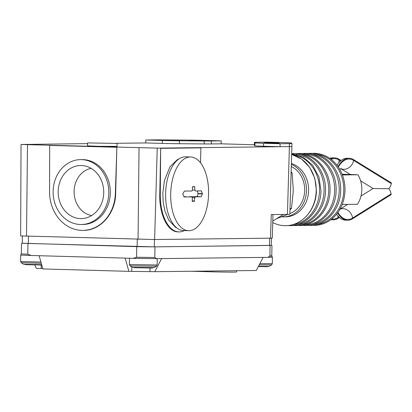 <?xml version="1.0" encoding="UTF-8"?>
<svg xmlns="http://www.w3.org/2000/svg" width="412" height="412" viewBox="0 0 412 412"><rect width="100%" height="100%" fill="white"/><g stroke="black" fill="none" stroke-linecap="round" stroke-linejoin="round"><path stroke-width="0.62" d="M341.121 160.495L339.184 159.3A30.972 15.903 91.6 0 0 334.699 157.894A30.972 15.903 91.6 0 0 330.486 158.867M334.699 157.894L332.798 157.842A30.972 15.903 91.6 0 0 329.729 158.332M337.588 212.844A30.972 15.903 91.6 0 0 343.031 218.818A30.972 15.903 91.6 0 0 347.517 220.224A30.972 15.903 91.6 0 0 352.703 218.705L391.194 194.613L391.091 193.913A9.589 7.787 -122 0 0 388.907 188.732A9.589 7.885 -58.4 0 0 391.271 183.613L391.4 182.907L353.733 159.707A30.972 15.903 91.6 0 0 349.247 158.301A30.972 15.903 91.6 0 0 338 166.613M349.247 158.301L347.347 158.249A30.972 15.903 91.6 0 0 336.944 165.181M336.558 214.173A30.972 15.903 91.6 0 0 341.131 218.767A30.972 15.903 91.6 0 0 345.622 220.173L347.517 220.224M388.907 188.732L373.087 188.511L360.618 180.827M331.037 219.534A30.972 15.903 91.6 0 0 332.968 219.817A30.972 15.903 91.6 0 0 338.154 218.298L339.431 217.5M330.748 219.75A30.972 15.903 91.6 0 0 331.073 219.766L332.968 219.817M190.674 156.977L185.585 156.833A36.874 18.931 91.6 0 0 185.199 156.833A36.874 18.931 91.6 0 0 165.619 193.542A36.874 18.931 91.6 0 0 183.525 230.555L188.619 230.694A36.874 18.931 91.6 0 0 189.005 230.699A36.874 18.931 91.6 0 0 208.58 193.99A36.874 18.931 91.6 0 0 190.674 156.977A36.874 18.931 91.6 0 0 190.293 156.972A36.874 18.931 91.6 0 0 170.712 193.681A36.874 18.931 91.6 0 0 188.619 230.694M201.293 190.88L202.421 193.655L201.19 196.776L195.195 196.874L194.722 197.765L194.397 201.303L192.275 201.329L192.301 197.796L191.863 196.915L184.334 196.972L182.717 193.887L184.473 191.075L191.966 191.019L192.435 190.128L192.383 186.878L193.609 186.569L194.809 186.852L194.855 190.097L195.298 190.977L201.319 190.88M194.655 186.559L194.809 186.852L192.394 186.785M189.453 196.848A0.886 0.453 91.6 0 1 189.69 196.72L196.431 196.642A2.802 1.437 91.6 0 0 197.92 193.825L197.925 193.532A2.802 1.437 91.6 0 0 197.08 190.952M192.27 201.329L192.136 201.035M186.373 196.761A0.886 0.453 91.6 0 0 186.363 196.761A0.886 0.453 91.6 0 0 186.353 196.761L183.762 196.792M160.68 148.341L160.289 194.464A38.347 19.688 91.6 0 0 178.926 231.899L177.989 231.874C167.725 231.982 159.176 214.415 159.768 194.454L160.68 148.341L200.902 147.872L200.51 162.807M178.926 231.899A38.347 19.688 91.6 0 0 184.375 230.576M289.832 214.286L291.902 146.471A17.701 0.309 -179 0 1 291.902 146.471L291.887 146.456A17.701 0.309 -179 0 1 291.887 146.471A17.701 0.309 -179 0 1 289.373 146.584L157.245 148.135L21.043 144.473L20.646 235.911L154.624 239.521L270.452 238.167L271.292 214.58L287.442 214.395A16.81 0.294 1 0 0 289.832 214.286A16.81 0.294 1 0 0 289.827 214.276M272.981 214.564L272.265 238.074L270.452 238.157M271.297 245.361L154.974 246.876L136.769 246.639L22.248 243.229M22.372 236.05L22.243 243.307L154.34 246.86L271.297 245.428L271.42 238.141M31.188 255.497L20.713 255.08L21.326 253.9L27.774 254.219L31.188 255.497L133.127 258.339L136.583 257.258L154.788 257.495L156.823 258.648L267.888 257.351L269.886 256.146C272.332 256.073 272.394 255.97 270.066 255.831M20.713 255.08L20.6 261.481L21.208 262.702L41.252 263.242M26.162 264.695L41.741 264.988L26.069 264.689L23.597 264.226L41.653 264.674M39.14 255.718L42.848 268.943L128.879 271.343L125.176 258.118M131.68 265.874L156.478 266.198L157.132 264.998L129.404 264.514L130.017 265.74L131.68 265.874M154.042 267.64L152.038 268.006L134.873 267.728L132.401 267.264L154.042 267.64A23.01 23.01 0 0 0 156.478 266.198M259.246 264.859L271.652 264.854L272.306 263.654L259.859 263.675M258.504 266.291L269.216 266.291A23.01 23.01 0 0 0 271.652 264.854M161.586 258.592L154.783 271.683L128.879 271.343M42.74 268.557L36.349 268.377L34.721 264.926M154.783 271.683L256.315 270.493L263.124 257.407M236.56 270.725L236.534 272.008A16.223 0.283 -179 0 1 228.31 272.111A16.223 0.283 -179 0 1 211.979 271.822L191.544 271.251M254.379 144.751L221.177 143.824L221.177 140.873L211.346 140.986A17.659 0.309 -179 0 1 204.234 140.981L179.462 140.77A17.659 0.309 -179 0 1 162.349 140.461L145.833 139.998L155.139 139.889A17.659 0.309 -179 0 1 162.251 139.9L189.34 140.132A17.659 0.309 -179 0 1 200.387 140.291L221.177 140.873M290.007 208.503L291.464 208.487L293.143 192.543L293.21 188.722L292.087 172.813L291.099 172.824M272.785 221.079L283.394 214.441M289.971 209.662L291.459 208.498L290.007 208.513M291.099 172.813L292.082 172.803L291.124 171.953M291.289 166.51A25.075 21.512 89.3 0 1 304.684 190.303A25.075 21.512 89.3 0 1 289.981 213.514L289.852 213.565M291.356 164.29A27.171 23.314 89.3 0 1 306.487 190.349A27.171 23.314 89.3 0 1 283.497 216.872A27.171 23.314 89.3 0 1 281.453 216.789M291.382 163.471A27.171 23.314 89.3 0 1 308.609 190.323A27.171 23.314 89.3 0 1 285.619 216.846L283.497 216.872M285.722 225.694C302.058 225.946 316.483 209.27 316.411 190.529L314.783 178.272L309.664 167.365L301.646 159.083L291.66 154.438A36.024 30.905 89.3 0 1 316.2 190.54A36.024 30.905 89.3 0 1 285.722 225.694A36.024 30.905 89.3 0 1 272.739 222.537M311.4 153.439L313.671 153.315A36.024 30.905 89.3 0 1 344.993 190.2A36.024 30.905 89.3 0 1 314.516 225.359L312.239 225.292M342.197 204.44L357.451 204.264A25.075 21.512 89.3 0 0 361.824 189.633A25.075 21.512 89.3 0 0 357.966 174.77L342.382 174.956M342.109 174.255A57.124 0.999 -179 0 1 357.966 174.77M342.187 174.441A16.454 0.288 -179 0 1 346.255 174.703A16.454 0.288 -179 0 1 343.922 174.806A16.454 0.288 -179 0 1 342.331 174.817M189.51 140.379L204.028 140.703L189.51 140.379M164.733 140.168L179.256 140.492L164.733 140.168M221.177 143.824L211.33 143.937A17.701 0.309 -179 0 1 204.203 143.932L179.426 143.721A17.701 0.309 -179 0 1 162.277 143.412L145.73 142.949L145.833 139.998M145.73 142.949L115.808 143.299M87.565 143.628L21.043 144.473M280.083 143.747L263.567 143.283A17.659 0.309 -179 0 1 254.982 142.876L254.456 142.382A17.659 0.309 -179 0 1 256.959 142.264L266.791 142.145L287.581 142.727A17.659 0.309 -179 0 1 291.32 142.974L291.897 143.515A17.659 0.309 -179 0 1 291.902 143.52A17.659 0.309 -179 0 1 289.389 143.639L280.083 143.747L280.047 146.698L263.495 146.234A17.701 0.309 -179 0 1 254.894 145.827L254.364 145.328A17.701 0.309 -179 0 1 254.364 145.323A17.701 0.309 -179 0 1 254.364 145.318M291.902 146.471A17.701 0.309 -179 0 1 289.389 146.584L287.442 214.395M117.075 143.422L117.023 146.373L98.339 146.296L87.524 145.858L87.576 142.907L117.075 143.422L87.576 142.907M254.456 142.382A17.659 0.309 -179 0 1 254.451 142.377L254.364 145.323L254.456 142.382M279.357 143.366L264.839 143.041L279.357 143.366M278.831 142.871L264.308 142.547L278.831 142.871M115.659 193.63C115.478 213.411 100.456 230.571 83.487 230.39L82.92 230.396A38.347 32.903 -90.7 0 0 115.35 193.635L115.659 193.63L116.854 147.28L115.35 193.635M82.92 230.396A38.347 32.903 -90.7 0 1 49.569 191.801L49.682 145.405L116.854 147.28M80.577 159.619L82.091 159.604A32.45 27.841 89.3 0 1 110.303 192.826A32.45 27.841 89.3 0 1 82.848 224.494L81.334 224.514A32.45 27.841 89.3 0 1 53.122 191.292A32.45 27.841 89.3 0 1 80.577 159.619A32.45 27.841 89.3 0 1 108.789 192.842A32.45 27.841 89.3 0 1 81.334 224.514M103.731 192.703A26.548 22.778 89.3 0 1 85.068 218.195A26.548 22.778 89.3 0 1 58.185 191.431A26.548 22.778 89.3 0 1 84.455 165.845A26.548 22.778 89.3 0 1 103.731 192.703M91.665 215.543A23.896 20.502 89.3 0 1 74.098 191.333A23.896 20.502 89.3 0 1 91.114 168.343M337.912 212.396A30.236 15.527 91.6 0 0 343.155 218.113A30.236 15.527 91.6 0 0 352.6 218.005A9.589 7.787 -122 0 0 343.042 208.663A9.589 7.787 -122 0 0 339.864 209.332M338.303 167.051A30.236 15.527 91.6 0 1 353.609 160.412A9.589 7.885 121.6 0 1 343.726 169.332A9.589 7.885 121.6 0 1 340.786 168.585M331.778 218.957A30.236 15.527 91.6 0 0 338.051 217.598A7.375 5.989 58 0 1 337.984 216.032M338.051 217.598L338.942 217.042M339.009 162.472A7.375 6.067 121.6 0 1 339.055 160.005L340.575 160.938M353.609 160.412L391.271 183.613M352.6 218.005L391.091 193.913M339.055 160.005A30.236 15.527 91.6 0 0 331.104 159.336M197.925 193.532L202.421 193.655M197.92 193.825L202.416 193.949M196.431 196.642L201.19 196.776M189.69 196.72L195.195 196.874M192.301 197.698L194.722 197.765M192.147 200.938L194.562 201.005M192.172 201.241L194.397 201.303M192.43 190.03L194.855 190.097M160.289 194.464L159.768 194.454M157.245 148.135L154.624 239.521M20.6 261.481L40.917 262.047M27.959 243.605L27.774 254.219M136.769 246.639L136.583 257.258M133.127 258.339L156.823 258.648M134.966 267.728L151.951 267.882M270.071 245.531L269.886 256.146M154.974 246.876L154.788 257.495M267.888 257.351L272.414 257.248L272.306 263.654M269.216 266.291L267.213 266.662L258.334 266.61L267.125 266.533M150.03 268.027L149.968 271.544M131.84 266.94L131.763 271.307M41.226 264.988L41.164 268.511M211.979 271.822L211.995 271.014M28.469 236.251L28.34 243.6M137.273 239.284L137.145 246.633M154.469 239.527L154.34 246.86M269.644 238.177L269.515 245.511M291.66 154.407A35.35 30.328 89.3 0 1 319.532 190.478A35.35 30.328 89.3 0 1 292.278 224.808M296.001 154.335A35.35 30.328 89.3 0 1 324.074 190.421A35.35 30.328 89.3 0 1 296.825 224.756M299.962 154.15A35.432 30.395 89.3 0 1 328.724 190.37A35.432 30.395 89.3 0 1 300.791 224.849M304.55 154.109A35.35 30.328 89.3 0 1 334.683 190.298A35.35 30.328 89.3 0 1 305.38 224.782M311.153 154.16A35.35 30.328 89.3 0 1 339.231 190.246A35.35 30.328 89.3 0 1 311.977 224.576M315.7 154.103A35.35 30.328 89.3 0 1 343.778 190.19A35.35 30.328 89.3 0 1 316.524 224.525M204.203 143.932L204.234 140.981M211.33 143.937L211.346 140.986M179.426 143.721L179.462 140.77M162.277 143.412L162.349 140.461M289.373 146.584L289.389 143.639M263.495 146.234L263.567 143.283M254.894 145.827L254.982 142.876M27.496 144.782L26.517 236.194M139.04 147.893L138.061 239.305M341.177 168.338L339.838 169.517M339.735 209.559L340.018 209.754L339.581 209.677M350.349 174.503L340.77 168.601M373.076 188.5L360.984 196.071M347.713 204.378L339.9 209.27M176.985 228.052L175.527 227.316L168.647 220.029L164.826 210.738L163.203 202.271L162.812 193.249L164.419 180.471L170.068 166.623L177.33 159.665L178.911 158.97M21.208 262.702A23.01 23.01 0 0 0 23.597 264.226M21.321 253.91L21.506 243.291M157.24 258.643L157.132 264.998M130.017 265.74A23.01 23.01 0 0 0 132.401 267.264M129.517 258.236L129.404 264.514M271.961 245.444L271.776 256.012L272.414 257.248M287.705 214.389L277.297 218.391M291.681 153.671L303.191 157.132L312.734 165.305L318.945 176.98L320.953 190.473C321.03 209.219 306.6 225.894 290.269 225.642L287.993 225.575M291.696 153.671L293.972 153.547C311.07 152.837 326.309 170.815 325.501 190.421C325.578 209.162 311.148 225.843 294.812 225.591L292.541 225.518M296.243 153.619L298.515 153.496C315.618 152.785 330.851 170.764 330.048 190.37C330.12 209.116 315.69 225.791 299.359 225.534L297.088 225.467M301.548 153.63L304.581 153.424C321.679 152.713 336.913 170.692 336.11 190.298C336.182 209.038 321.757 225.719 305.421 225.467L302.387 225.328M306.852 153.496L309.124 153.372C326.222 152.656 341.46 170.635 340.657 190.246C340.729 208.987 326.304 225.663 309.968 225.41L307.692 225.343M291.902 143.52L291.887 146.471"/></g></svg>
